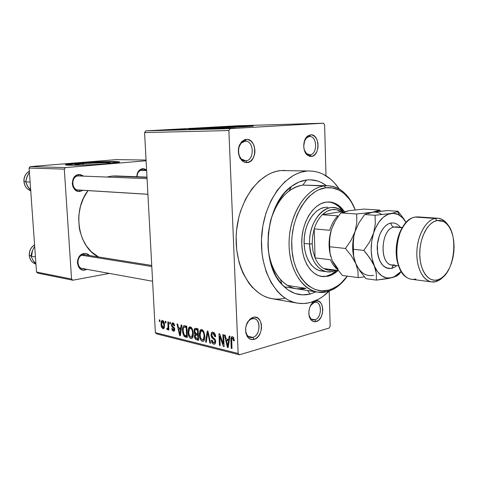 <?xml version="1.0" encoding="UTF-8"?>
<svg xmlns="http://www.w3.org/2000/svg" width="478" height="478" viewBox="0 0 478 478"><rect width="100%" height="100%" fill="white"/><g stroke="black" fill="none" stroke-linecap="round" stroke-linejoin="round"><path stroke-width="0.72" d="M309.451 136.529L306.649 137.778L304.289 141.482C305.436 138.465 307.163 136.816 309.451 136.529L309.684 136.523C317.344 135.979 317.637 154.537 310.001 154.806L311.292 156.473L307.258 155.063C302.568 151.383 302.604 140.078 307.336 136.314L310.652 134.844L309.451 136.529L310.652 134.844L307.904 135.866L306.673 136.965L304.755 140.12L303.703 146.28L304.39 150.403L305.125 152.225L307.223 155.033L309.881 156.402L312.684 156.133L315.217 154.286L317.093 151.144L318.043 147.188L317.924 143L316.747 139.212L314.697 136.379L312.062 134.951L310.652 134.844C319.848 133.721 320.475 156.109 311.292 156.473L309.601 154.824C307.217 154.687 305.43 153.056 304.247 149.931L306.589 153.611L310.001 154.806C317.78 154.514 317.243 135.561 309.451 136.529M314.399 302.353L313.168 302.873L310.646 305.4L314.399 302.353L316.066 302.269C322.501 302.873 321.479 318.336 314.918 319.758L316.185 321.575C314.219 322.088 312.504 321.515 311.035 319.86C307.007 315.552 308.919 304.271 314.118 301.588L315.576 300.979L314.399 302.353L315.576 300.979L312.911 302.472L309.852 307.133L308.908 311.16L309.033 315.211L310.204 318.653L311.13 319.967L313.484 321.557L316.185 321.575L318.826 320.033L321.007 317.177L322.405 313.443L322.817 309.385L322.184 305.615L320.589 302.694L318.27 301.056L315.576 300.979C324.502 298.182 325.1 319.507 316.185 321.575L314.918 319.758L313.102 319.86C311.088 319.394 309.72 317.768 308.997 314.984L310.563 318.3C311.805 319.704 313.257 320.194 314.918 319.758L311.381 319.083L314.918 319.758C322.471 318.031 321.963 299.975 314.399 302.353M252.049 318.79L250.394 319.513L248.584 321.055L246.236 325.255C247.479 321.772 249.414 319.615 252.049 318.79L254.236 318.707C261.418 319.627 260.157 335.765 252.778 337.396L254.063 339.362C251.422 340.031 249.211 339.171 247.437 336.793C244.133 329.635 245.399 323.439 251.249 318.193L253.203 317.344L252.049 318.79L253.203 317.344L250.143 318.993L247.604 322.094L246.66 324.048L245.602 328.38L245.776 332.712L247.156 336.369L249.516 338.783L252.486 339.595L255.616 338.705L258.425 336.249L260.492 332.616L261.526 328.356L261.364 324.096L260.032 320.469L257.72 318.025L254.78 317.141L253.203 317.344C263.45 314.171 264.298 336.948 254.063 339.362L252.778 337.396L250.394 337.486C246.995 336.351 245.405 333.244 245.626 328.159L245.829 332.031L247.18 335.215C248.68 337.229 250.544 337.958 252.778 337.396L248.19 336.351L252.778 337.396C261.454 335.377 260.725 316.089 252.049 318.79M245.077 141.195L241.342 143.012C237.458 148.353 237.446 153.683 241.3 159.001L245.847 160.799L247.156 162.598L244.336 162.191L241.778 160.477C237.208 154.173 237.225 147.863 241.826 141.536L246.248 139.391L245.381 141.183C254.182 140.628 254.625 160.453 245.847 160.799L245.322 160.823C236.562 161.259 236.287 141.315 245.077 141.195L246.248 139.391L244.628 139.731L241.677 141.691L239.484 145.091L238.785 147.176L238.391 149.411L238.576 153.982L240.004 158.081L242.448 161.08L245.525 162.532L247.156 162.598L250.281 161.421L252.85 158.672L254.481 154.782L254.864 152.59L254.935 150.331L254.147 145.975L253.316 144.039L250.926 141.016L247.879 139.498L246.248 139.391C256.847 138.142 257.738 162.132 247.156 162.598L245.847 160.799L244.772 160.787L245.847 160.799C254.816 160.429 254.051 140.114 245.077 141.195M82.885 163.667L82.975 165.071L82.885 163.667L85.915 163.44L107.168 162.669L110.113 163.159L104.318 163.948L110.107 163.159C113.238 162.287 94.889 162.645 82.885 163.667L75.136 164.635C74.269 164.988 76.253 165.155 81.093 165.125L74.903 164.773L82.885 163.667M118.932 162.317C115.562 161.612 92.804 162.311 77.908 163.566L77.878 163.04C96.096 161.504 123.82 160.955 119.088 162.269L108.112 163.649L115.449 162.908L119.482 161.982L114.517 161.534L102.519 161.684L70.445 163.757L66.227 164.426L65.582 164.707L65.976 164.94L73.236 165.257L92.822 164.659L108.112 163.649C89.798 165.257 61.011 165.812 65.922 164.516L77.878 163.04L77.908 163.566L66.179 164.982M239.532 126.903L198.233 128.755L199.989 128.654L199.965 128.026L199.989 128.654L243.923 126.766M243.338 126.801C221.708 128.062 180.815 129.496 189.85 128.702L199.965 128.026L189.169 128.887L207.016 128.463L247.514 126.551L253.185 126.049L244.162 126.126L199.965 128.026C221.398 126.807 260.886 125.403 252.151 126.204L243.338 126.801M141.948 170.007L142.689 168.698L146.597 169.953L143.938 168.74L142.689 168.698L140.275 169.535L137.562 172.755L136.708 176.735L137.306 173.371C138.441 170.592 140.233 169.033 142.689 168.698L141.948 170.007C139.905 170.288 138.417 171.584 137.473 173.896L136.977 176.746C137.246 172.881 138.901 170.634 141.948 170.007L146.603 170.108M78.296 190.017C71.091 189.981 71.013 176.221 78.225 175.928L78.918 174.548L83.632 176.101L80.328 174.584L78.918 174.548L76.205 175.45L75.01 176.346L73.164 178.88L72.25 183.725L73.015 186.922L74.759 189.509L75.918 190.447L78.589 191.433L79.999 191.451L79.169 190.071L79.999 191.451C70.792 192.879 69.621 174.984 78.918 174.548L78.225 175.928C70.607 176.28 71.377 190.913 78.948 190.011M84.899 254.78L83.268 254.786L83.961 253.531C86.094 253.232 87.928 253.896 89.458 255.509L86.691 253.716L83.961 253.531L82.592 253.914L80.113 255.575L77.735 259.739L77.394 263.014L78.894 267.411L81.003 269.353L83.632 270.13L85.012 270.04L84.349 268.881L85.012 270.04C75.96 272.096 74.813 254.619 83.961 253.531L83.268 254.786C75.661 255.7 76.611 270.225 84.146 268.528L82.419 268.534C75.96 267.794 76.713 255.491 83.268 254.786L84.833 254.774M313.646 302.227L313.281 302.162L313.646 302.227M302.831 185.1C298.093 185.715 293.516 187.669 289.094 190.967C280.556 197.593 274.378 207.53 270.548 220.788C277.204 199.744 287.959 187.848 302.831 185.1L328.093 185.775C340.181 186.862 349.179 194.779 355.094 209.531C352.077 201.704 347.882 195.627 342.505 191.302C336.936 186.964 330.842 185.183 324.204 185.96C305.221 188.003 287.935 216.654 289.1 246.313C289.979 276.021 308.615 296.832 327.155 291.676L328.458 290.152C310.533 295.111 292.572 274.934 291.729 246.218C290.618 217.55 307.282 189.832 325.626 187.806L324.204 185.96L302.831 185.1L306.601 179.991L302.831 185.1L328.093 185.775M268.003 246.445C269.162 260.343 273.332 271.385 280.514 279.564C288.103 287.583 296.611 290.505 306.034 288.348L296.659 288.79C281.978 286.908 269.407 269.102 268.003 246.445M310.073 294.06C299.718 296.521 290.337 293.349 281.942 284.529C259.787 262.547 265.469 203.855 291.449 186.402C296.336 182.775 301.385 180.636 306.601 179.991L310.419 179.806L317.858 181.09L321.413 182.542L326.51 185.715C320.445 181.114 313.807 179.208 306.601 179.991L298.953 182.046L291.55 186.33L284.703 192.7L278.71 200.945L273.84 210.744L270.327 221.684L268.331 233.3L267.943 245.089L269.174 256.537L271.964 267.142L276.17 276.463L281.59 284.135L287.977 289.871L295.051 293.48L302.514 294.872L310.073 294.06L307.587 290.54L310.073 294.06L315.976 291.879L310.073 294.06M310.33 171.01L280.741 170.568L310.33 171.01C321.951 171.602 331.589 177.625 339.243 189.079L334.379 182.799L330.943 179.435L323.367 174.297L319.292 172.594L315.068 171.494L310.73 171.022L280.741 170.568L276.32 171.363L271.922 172.785L267.596 174.834L259.321 180.762L251.858 188.947L245.549 199.093L240.685 210.78L238.875 217.054L236.592 230.115L236.15 236.759L236.694 249.898L239.09 262.356L240.948 268.164L243.218 273.601L248.871 283.173L252.187 287.212L259.608 293.611L263.623 295.918L267.794 297.615L272.072 298.684L276.409 299.132L280.765 298.965L285.103 298.182M329.127 291.084C323.391 296.88 317.123 300.698 310.33 302.544L303.93 303.542L297.525 303.171C276.248 299.999 259.315 270.207 261.633 236.24C263.736 202.266 284.589 173.221 306.332 171.19L301.905 172.008L297.501 173.478L293.163 175.593L284.858 181.712L277.354 190.154L271.002 200.623L266.097 212.686L262.864 225.831L261.472 239.478L261.98 253.023L262.942 259.566L266.198 271.833L271.104 282.594L277.413 291.413L281.004 294.986L284.828 297.967L288.849 300.327L293.014 302.048L297.292 303.13L301.63 303.572L305.992 303.369L310.33 302.544L318.784 299.091L322.829 296.509L329.127 291.084M115.903 175.946L146.997 177.392L112.019 176.059L106.845 177.027L112.019 176.059L115.76 175.94L146.985 177.123M287.517 285.426L306.034 288.348L287.517 285.426M324.604 124.794L326.008 175.779L324.604 124.794L323.481 123.21L230.133 128.642L145.79 130.87L237.662 125.768L323.481 123.21L324.604 124.794M329.193 291.066L330.161 326.187L329.163 328.045L239.49 354.79L156.688 333.895L155.362 332.664L144.583 132.579L228.884 130.548L238.146 353.457L155.362 332.664L144.583 132.579L145.79 130.87L237.662 125.768L323.481 123.21L230.133 128.642L228.884 130.548L230.133 128.642L145.79 130.87L144.583 132.579L228.884 130.548L238.146 353.457L155.362 332.664L156.688 333.895L239.49 354.79L238.146 353.457L239.49 354.79L329.163 328.045L330.161 326.187L329.193 291.066M162.568 320.469L161.737 320.672L161.062 322.297L161.337 326.414L162.783 328.637L163.823 328.523L164.354 327.639L164.42 323.612L163.225 320.84L161.923 320.541L161.02 324.251C161.05 326.426 161.707 327.908 163.004 328.709L163.667 328.637L164.563 325.016C164.546 322.799 163.882 321.282 162.568 320.469M167.844 321.837L168.023 327.597L167.653 328.368L166.989 328.129L166.864 329.228L167.653 329.802L168.196 328.571L168.262 329.85L168.907 330.005L168.489 321.987L167.844 321.837L168.023 327.597L167.682 328.356L166.989 328.129L166.864 329.228L167.712 329.778L168.196 328.571L168.262 329.85L168.907 330.005L168.489 321.987L167.844 321.837M172.94 322.877L171.805 323.349L171.536 325.578L171.961 326.916L173.861 328.583L174.106 329.527L173.878 330.011L173.144 330.023L172.409 328.583L171.763 328.571L172.277 330.346L173.687 331.278L174.709 330.173L174.59 328.326L172.379 325.888L172.134 324.807L172.468 324.072L173.054 324.048L174.022 325.841L174.673 325.847L173.932 323.576L173.102 322.925L172.2 322.949L171.494 325.112L173.861 328.583L173.819 330.053L173.311 330.083L172.409 328.583L171.763 328.571L173.394 331.236L174.123 331.17L174.757 329.294L172.343 325.835L172.134 325.064L172.492 324.06L172.952 324.018L174.022 325.841L174.673 325.847L172.94 322.877M184.783 325.769L183.57 325.918L182.817 327.185L182.494 329.886L182.805 333.309L184.227 336.47L187.322 337.516L186.773 326.229L183.648 325.871C182.674 326.988 182.297 328.649 182.518 330.854L184.353 336.578L187.322 337.516L186.773 326.229L184.783 325.769M195.938 328.362L194.689 328.511L194.038 329.945L194.265 332.879L195.066 334.242L194.48 335.454L194.612 337.599L195.711 339.44L198.639 340.312L198.101 328.864L194.791 328.44L193.984 331.218L195.066 334.242L194.432 336.446C194.582 338.287 195.263 339.398 196.476 339.774L198.639 340.312L198.101 328.864L195.938 328.362M207.267 330.991L205.558 342.021L206.305 342.206L207.727 332.443L209.89 343.09L210.637 343.27L207.972 331.158L207.267 330.991L205.558 342.021L206.305 342.206L207.727 332.443L209.89 343.09L210.637 343.27L207.972 331.158L207.267 330.991M222.862 334.612L223.274 344.064L219.737 333.889L218.942 333.704L219.462 345.451L220.203 345.636L219.784 336.207L223.328 346.407L224.122 346.604L223.608 334.785L222.862 334.612L223.274 344.064L219.737 333.889L218.942 333.704L219.462 345.451L220.203 345.636L219.784 336.207L223.328 346.407L224.122 346.604L223.608 334.785L222.862 334.612M233.664 337.809L233.121 337.038L231.973 336.655L231.244 337.205L230.922 338.322L231.221 348.354L231.979 348.546L231.716 338.609L232.183 338.071L232.858 338.316L233.485 340.778L234.244 340.802L234.196 340.049L233.664 337.809L232.433 336.685L231.591 336.811L230.874 340.27L231.221 348.354L231.979 348.546L231.675 338.783L232.457 338.071L233.485 340.778L234.244 340.802L233.664 337.809M229.159 336.076L228.657 339.482L226.052 338.866L225.246 335.168L224.463 334.988L227.373 347.404L228.161 347.602L229.954 336.261L229.159 336.076L228.657 339.482L226.052 338.866L225.246 335.168L224.463 334.988L227.373 347.404L228.161 347.602L229.954 336.261L229.159 336.076M213.051 332.186L211.449 332.748L211.043 335.897L211.909 337.803L214.58 339.936L214.867 342.015L214.162 342.846L213.194 342.636L212.543 341.919L212.101 340.199L211.384 340.175L211.587 341.513L212.417 343.306L213.726 344.184L214.909 343.981L215.584 342.69L215.602 340.91L215.028 339.225L212.334 336.894L211.724 335.664L211.85 334.068L213.051 333.536L214.365 334.636L214.921 336.679L215.65 336.703L214.909 333.775L213.564 332.365L211.879 332.324L210.947 335.036L212.172 338.071L214.64 340.037L214.921 341.28L214.437 342.732L213.642 342.816L212.101 340.199L211.384 340.175C211.527 342.296 212.31 343.634 213.726 344.184L214.819 344.046L215.656 341.495L211.67 335.192L212.22 333.626L213.051 333.536L214.921 336.679L215.65 336.703C215.5 334.313 214.64 332.808 213.051 332.186M203.927 331.857L202.726 330.059L201.208 329.551L199.87 330.866L199.356 333.752L199.589 336.823L200.611 339.822L202.021 341.256L203.622 341.101L204.447 339.798L204.835 336.996L203.927 331.857L201.806 329.575L200.748 329.724L199.87 330.866L199.368 334.821C199.404 337.958 200.396 340.145 202.355 341.376L203.467 341.208C204.584 340.085 205.032 338.34 204.811 335.986L203.927 331.857M192.431 329.169L191.266 327.394L189.79 326.898L188.499 328.201L187.997 331.051L188.236 334.074L189.234 337.026L190.603 338.436L192.156 338.275L192.951 336.99L193.321 334.224L192.431 329.169L190.369 326.922L189.372 327.054L188.499 328.201L188.021 332.102C188.057 335.197 189.025 337.349 190.931 338.549L191.971 338.412C193.082 337.313 193.524 335.586 193.303 333.226L192.431 329.169M181.15 324.926L180.738 328.141L178.437 327.597L177.691 324.126L176.997 323.965L179.68 335.628L180.379 335.801L181.855 325.088L181.15 324.926L180.738 328.141L178.437 327.597L177.691 324.126L176.997 323.965L179.68 335.628L180.379 335.801L181.855 325.088L181.15 324.926M169.696 322.268L169.774 323.845L170.425 323.994L170.341 322.417L169.696 322.268L169.774 323.845L170.425 323.994L170.341 322.417L169.696 322.268M165.269 321.24L165.352 322.805L165.991 322.961L165.914 321.389L165.269 321.24L165.352 322.805L165.991 322.961L165.914 321.389L165.269 321.24M159.27 319.842L159.353 321.401L159.987 321.551L159.903 319.991L159.27 319.842L159.353 321.401L159.987 321.551L159.903 319.991L159.27 319.842M166.105 129.992L164.832 130.064L166.105 129.992M170.592 129.873L169.32 129.944L170.592 129.873M182.214 129.562L171.148 130.124L182.214 129.562M192.293 129.329L181.622 129.831L192.293 129.329M203.957 129.012L193.16 129.52L203.957 129.012M214.724 128.684L204.668 129.221L214.724 128.684M230.964 128.247L219.504 128.839L230.964 128.247M234.997 128.158L223.417 128.731L234.997 128.158M224.564 128.421L211.479 129.054L224.564 128.421M208.725 128.845L197.372 129.424L208.725 128.845M197.217 129.156L187.34 129.681L197.217 129.156M185.9 129.46L175.916 129.98L185.9 129.46M174.004 129.777L166.697 130.159L174.004 129.777M168.716 129.926L161.05 130.315L168.716 129.926M163.488 130.064L156.246 130.44L163.488 130.064M29.116 168.059L64.303 169.122L71.551 279.05L36.507 272.024L29.116 168.059L30.216 166.607L116.435 159.628L146.065 160.046L116.435 159.628L30.216 166.607L65.438 167.587L30.216 166.607L29.116 168.059L36.507 272.024L37.768 273.129L36.507 272.024L71.551 279.05L64.303 169.122L65.438 167.587L146.101 160.775L65.438 167.587L64.303 169.122L29.116 168.059M109.348 273.41L72.841 280.216L37.768 273.129L72.841 280.216L71.551 279.05L72.841 280.216L109.348 273.41M85.012 270.04L86.966 269.359L85.012 270.04M79.999 191.451L83.005 190.304L79.999 191.451M87.982 190.614L83.447 198.233L80.525 206.126L78.948 214.52L78.685 218.799L79.234 227.283L80.029 231.394L82.634 239.167L86.476 246.051L91.382 251.786L98.588 256.967C78.057 247.389 71.909 210.959 87.982 190.614M78.225 175.928L147.063 178.635M285.139 170.407L280.741 170.568C259.016 172.534 238.307 200.682 236.299 233.617C234.077 266.545 251.028 295.529 272.305 298.726L297.053 303.088M207.135 128.457L235.021 127.244L207.135 128.457M118.813 162.299L111.165 162.036L92.523 162.616L73.857 163.924L66.263 164.958M226.267 128.492L220.806 128.791L226.267 128.492M206.902 129.09L206.048 129.144L206.902 129.09M200.862 129.191L194.45 129.46L200.862 129.191M193.435 129.418L188.631 129.622L193.435 129.418M197.653 129.179L192.317 129.407L197.653 129.179M189.204 129.502L182.901 129.771L189.204 129.502M186.181 129.484L177.213 129.92L186.181 129.484M177.679 129.795L172.397 130.064L177.679 129.795M161.289 130.219L157.393 130.386L161.289 130.219M234.232 340.569L233.485 340.778L234.232 340.569M233.634 337.743L232.457 338.071L233.634 337.743M231.961 348.139L231.221 348.354L231.961 348.139M231.621 340.061L230.874 340.27L231.621 340.061M228.233 347.159L227.373 347.404L228.233 347.159M229.482 339.249L228.657 339.482L229.482 339.249M228.46 340.808L227.904 344.094L228.753 343.855L227.904 344.094L227.659 346.257L228.406 346.042L227.659 346.257L226.363 340.312L229.452 339.452L226.363 340.312L228.46 340.808L229.273 340.581L228.46 340.808L227.659 346.257L226.363 340.312L228.46 340.808M224.104 346.186L223.328 346.407L224.104 346.186M220.478 336.022L219.784 336.207L220.478 336.022M220.185 345.247L219.462 345.451L220.185 345.247M224.003 343.861L223.274 344.064L224.003 343.861M215.632 336.488L214.921 336.679L215.632 336.488M214.502 333.148L213.051 333.536L214.502 333.148M215.088 343.801L213.726 344.184L215.088 343.801M215.626 341.089L214.921 341.28L215.626 341.089M215.327 339.846L214.64 340.037L215.327 339.846M214.616 338.663L213.457 338.98L214.616 338.663M213.433 337.725L212.172 338.071L213.433 337.725M211.67 334.845L210.947 335.036L211.67 334.845M210.553 342.905L209.89 343.09L210.553 342.905M208.635 334.188L208.091 334.337L208.635 334.188M208.223 332.306L207.727 332.443L208.223 332.306M206.365 341.8L205.558 342.021L206.365 341.8M203.736 340.999L202.355 341.376L203.736 340.999M200.061 334.636L199.368 334.821L200.061 334.636L200.742 331.35L203.204 330.573L201.877 330.925C203.341 331.828 204.082 333.447 204.1 335.795L203.132 339.912L202.29 340.031L200.491 337.689L200.073 335.024L201.095 331.033L202.003 330.961L202.833 331.583L203.544 332.831L204.1 335.795L204.787 335.61L204.1 335.795L203.622 339.368L202.29 340.031L200.629 338.101L200.061 334.642M202.774 330.101L199.87 330.866L202.774 330.101M198.591 339.207L196.476 339.774L198.591 339.207M195.108 336.267L194.432 336.446L195.108 336.267M196.667 333.817L195.066 334.242L196.667 333.817M194.671 331.039L193.984 331.218L194.671 331.039M197.719 335.389L197.88 338.8L198.561 338.621L196.667 338.508L195.114 336.428L195.526 335.078L198.358 334.301L195.687 335.006L198.37 334.552L196.41 335.072L198.4 335.209L197.719 335.389L197.88 338.8L195.717 338.101L195.114 336.428L195.687 335.006L197.719 335.389M197.462 330.041L197.653 334.05L198.334 333.871L196.279 333.722L194.677 331.374L195.155 329.73L198.113 329.139L195.986 329.695L198.143 329.862L197.462 330.041L197.653 334.05L195.412 333.327L194.677 331.374L195.269 329.671L197.462 330.041M195.377 329.641L198.101 328.936M192.24 338.203L190.931 338.549L192.24 338.203M188.691 331.923L188.021 332.102L188.691 331.923L189.342 328.673L191.738 327.92L190.441 328.249C191.863 329.133 192.586 330.734 192.61 333.046L191.648 337.121L190.865 337.229L189.115 334.923L188.702 332.3L189.706 328.344L190.561 328.284L191.373 328.894L192.066 330.125L192.61 333.046L193.279 332.867L192.61 333.046L192.156 336.566L190.865 337.229L189.246 335.329L188.691 331.923M191.343 327.466L188.499 328.201L191.343 327.466M187.28 336.56L185.428 337.05L187.28 336.56M186.498 336.01L184.353 336.578L186.498 336.01M183.176 330.686L182.518 330.854L183.176 330.686L183.325 328.35L183.952 327.161L186.79 326.635L184.938 327.107L186.157 327.394L186.581 336.034L187.245 335.861L186.581 336.034L184.412 335.281L183.194 331.033L183.325 328.35L183.899 327.197L186.82 327.227L186.157 327.394L186.581 336.034L184.09 334.881L183.176 330.686M180.427 335.431L179.68 335.628L180.427 335.431M181.461 327.956L180.738 328.141L181.461 327.956M180.582 329.396L180.122 332.503L180.857 332.312L180.122 332.503L179.919 334.54L180.576 334.367L179.919 334.54L178.724 328.954L181.413 328.267L178.724 328.954L181.287 329.217L180.582 329.396L179.919 334.54L178.724 328.954L180.582 329.396M174.649 325.679L174.022 325.841L174.649 325.679M174.046 323.749L172.952 324.018L174.046 323.749M174.345 330.991L173.394 331.236L174.345 330.991M174.745 329.139L174.106 329.3L174.745 329.139M174.607 328.392L173.861 328.583L174.607 328.392M174.291 327.639L173.09 327.944L174.291 327.639M172.134 324.956L171.494 325.112L172.134 324.956M170.407 323.69L169.774 323.845L170.407 323.69M168.889 329.689L168.262 329.85L168.889 329.689M168.824 328.41L168.196 328.571L168.824 328.41M168.119 328.912L166.864 329.228L168.119 328.912M168.77 327.412L168.023 327.597L168.77 327.412M168.692 325.835L168.059 325.99L168.692 325.835M165.98 322.656L165.352 322.805L165.98 322.656M163.858 328.494L163.004 328.709L163.858 328.494M161.642 324.102L161.02 324.251L161.642 324.102M163.924 324.867L163.315 327.538L162.962 327.579L161.654 324.329L162.269 321.64L163.637 321.353L162.61 321.604L163.924 324.867L164.546 324.717L163.924 324.867L163.386 327.49L162.807 327.526L162.138 326.725L161.636 323.851L162.072 321.814L162.61 321.604L163.201 322.058L163.924 324.867M159.969 321.252L159.353 321.401L159.969 321.252M326.719 276.027C330.292 275.155 333.638 273.243 336.757 270.285L331.433 274.205L326.719 276.027L328.075 276.218L321.306 276.404M329.473 202.027L334.092 203.443L338.34 206.203L343.198 211.796C339.296 205.922 334.463 202.636 328.697 201.925M326.02 202.11L329.318 201.949C335.287 202.409 340.306 205.63 344.375 211.605L339.703 206.287L335.46 203.52L330.842 202.104L326.02 202.11L321.192 203.562L316.538 206.43L312.248 210.619L308.507 215.972L305.478 222.282L303.285 229.303L302.03 236.735L301.761 244.27L302.496 251.601L304.193 258.413L306.774 264.436L310.132 269.431L314.112 273.207L318.551 275.639L323.265 276.643L328.075 276.218L322.094 276.529C310.168 275.101 300.77 258.562 301.809 239.586C302.723 220.615 313.879 203.765 326.02 202.11M338.113 270.464C334.994 273.428 331.648 275.346 328.075 276.218L332.79 274.396L338.113 270.464M327.155 291.676L317.792 292.172C300.889 289.889 287.505 266.115 289.196 238.881C290.708 211.652 306.954 187.938 324.204 185.96L325.626 187.806L318.922 189.712L315.635 191.415L309.362 196.249L306.446 199.344L301.2 206.753L296.94 215.524L293.856 225.311L292.094 235.69L291.735 240.966L292.076 251.398L293.815 261.299L296.856 270.261L301.056 277.909L306.225 283.956L309.105 286.304L315.283 289.566L321.825 290.851L328.458 290.152L331.738 289.076L338.054 285.557L341.035 283.149L347.309 276.135C343.431 281.452 339.033 285.402 334.11 287.983L328.458 290.152L327.155 291.676L332.999 289.429C338.412 286.573 343.204 282.145 347.369 276.147C341.615 284.38 334.875 289.554 327.155 291.676M321.61 271.05C311.357 269.873 303.291 255.748 304.139 239.544C304.874 223.34 314.375 208.862 324.801 207.368L327.753 207.219M355.226 209.86L351.742 202.762L349.532 199.434L344.453 193.883L341.621 191.708L338.633 189.975L332.282 187.914L325.626 187.806C332.037 187.041 337.934 188.75 343.318 192.945C348.348 196.972 352.322 202.612 355.226 209.86M322.453 271.134L318.414 270.243L314.62 268.146L311.226 264.896L308.364 260.618L306.165 255.473L304.725 249.653L304.104 243.41L304.331 236.986L305.4 230.653L307.264 224.666L309.846 219.277L313.036 214.7L316.693 211.109L320.666 208.635L324.801 207.368L327.944 207.231M140.634 170.341L146.627 170.515L140.634 170.341M77.615 189.927L147.905 194.259L77.615 189.927M151.801 266.521L81.81 255.246L151.801 266.521M323.845 268.57C320.152 266.473 317.225 262.906 315.062 257.881L313.036 251.255L312.188 243.9L309.583 243.995C309.852 263.862 323.684 276.995 335.747 270.148L331.433 271.653L327.066 271.791C316.711 269.437 310.879 260.169 309.583 243.995L304.104 243.41L309.583 243.995C308.657 224.744 321.043 206.227 333.286 207.571C336.703 207.811 339.81 209.203 342.618 211.754L341.728 210.989C328.673 198.973 308.196 219.008 309.583 243.995L312.188 243.9L313.036 251.255L315.062 257.881L314.207 228.896L312.588 236.287L312.188 243.9L312.588 236.287L314.207 228.896C316.06 223.035 318.76 218.315 322.321 214.742L341.125 211.652L336.572 209.734L331.732 209.603L326.88 211.294L322.321 214.742C328.595 208.952 334.863 207.924 341.125 211.652L343.598 211.82L341.125 211.652L322.321 214.742C318.76 218.315 316.06 223.035 314.207 228.896L329.7 230.276C331.559 224.307 334.271 219.504 337.832 215.871L322.321 214.742L337.832 215.871C334.271 219.504 331.559 224.307 329.7 230.276L314.207 228.896L315.062 257.881C317.225 262.906 320.152 266.473 323.845 268.57L328.505 270.172L333.674 269.873C330.274 270.727 326.994 270.291 323.845 268.57L338.263 270.482L323.845 268.57M330.501 259.763L315.062 257.881L330.501 259.763C332.27 263.976 334.594 267.202 337.474 269.431C334.594 267.202 332.27 263.976 330.501 259.763M30.933 190.83C26.905 189.396 24.605 186.301 24.025 181.538L24.025 181.538C24.581 186.199 26.816 189.276 30.729 190.77C26.738 189.252 24.468 186.169 23.93 181.526C23.697 176.985 25.495 173.52 29.331 171.13M25.722 181.628L24.025 181.538L25.722 181.628M30.717 190.579L27.951 186.832L25.693 181.837L30.114 182.076L25.693 181.837L27.198 176.245L29.409 172.146L27.198 176.245L26.439 178.886M28.531 173.914L26.643 177.702L25.693 181.837L27.216 185.536L29.6 188.87M26.834 184.371L27.951 186.832L30.658 189.742M29.337 171.154C25.675 173.365 23.906 176.83 24.025 181.538C23.888 177.105 25.489 173.741 28.829 171.447M30.514 190.34L27.951 186.832M35.964 264.394L33.239 260.791L31.028 256.19L35.438 256.967L31.028 256.19L32.498 250.436L31.626 255.814M29.343 255.413C29.23 250.795 30.974 247.281 34.577 244.867C30.974 247.281 29.23 250.795 29.343 255.413L31.088 255.718L29.343 255.413C29.851 259.799 31.942 262.649 35.605 263.97C31.942 262.649 29.851 259.799 29.343 255.413L29.343 255.413M32.134 258.449L31.028 256.19L31.542 253.37L32.498 250.436L34.679 246.361L32.498 250.436L31.751 253.077M33.813 248.064L32.498 250.436M35.139 263.408L33.239 260.791L34.858 262.691M33.239 260.791L35.898 263.48M435.237 218.428L436.982 220.543L443.506 221.487C460.081 228.669 455.51 275.818 437.86 279.809L436.187 281.542C439.258 280.592 442.09 278.495 444.695 275.244C442.031 278.572 439.121 280.694 435.972 281.608L431.759 281.936C422.857 280.974 415.985 267.029 416.9 250.842C417.718 234.662 426.149 220.053 435.237 218.428L437.926 218.249C442.616 218.685 446.452 221.726 449.428 227.373C447.486 223.62 445.072 220.979 442.198 219.456L438.29 218.279L435.237 218.428L415 217.054L435.237 218.428C425.378 220.137 416.493 237.231 416.828 254.607C417.013 272.018 426.233 284.524 435.972 281.608L437.657 279.869L440.967 278.387L444.116 275.854L446.978 272.376L449.457 268.086L451.471 263.151L452.947 257.756L453.831 252.085L454.1 246.355L453.73 240.763L452.744 235.511L451.172 230.796L449.063 226.793L446.494 223.656L443.548 221.511L440.34 220.454L436.982 220.543L433.612 221.786L430.349 224.152L427.344 227.564L424.703 231.884L422.546 236.957L420.963 242.573L420.019 248.5L419.756 254.505L420.18 260.337L421.279 265.75L423 270.542L425.265 274.509L427.983 277.509L431.036 279.439L434.305 280.228L437.657 279.869C428.533 282.582 419.923 270.823 419.756 254.505C419.451 238.217 427.75 222.174 436.982 220.543L435.237 218.428M393.352 265.254L391.781 268.355C383.326 269.024 378.468 262.524 377.214 248.847C376.903 236.485 383.481 224.307 390.962 223.023C391.189 225.341 392.265 226.691 394.177 227.074C381.235 228.508 378.684 262.673 391.333 264.943L394.852 264.973M437.926 218.249L417.712 216.887L415 217.054C405.858 218.631 397.415 232.923 396.632 248.775C395.754 264.633 402.697 278.321 411.666 279.295L431.604 281.918M398.031 227.116L396.907 226.787L394.177 227.074L402.309 227.725L394.177 227.074C380.608 228.639 378.929 264.764 392.366 265.141L398.67 265.893M379.932 211.276L379.371 210.248L379.646 210.087L380.608 211.204L379.646 210.087L363.83 209.089L379.646 210.087L377.04 211.198L372.272 212.28L356.66 214.001L340.79 212.907L348.671 210.72L363.83 209.089L348.671 210.72L343.604 212.579M373.593 275.286C366.124 276.786 360.197 272.914 355.811 263.659L357.944 271.002L358.136 277.622L342.391 275.459L336.637 268.266L332.294 260.779L330.053 253.525L329.647 246.756L345.475 248.458L351.414 255.933L355.811 263.659L357.944 271.002L358.136 277.622L342.391 275.459L336.637 268.266L332.294 260.779L330.053 253.525L329.456 242.537L330.262 233.879L331.451 229.416L335.353 220.866L340.79 212.907L356.66 214.001L356.821 222.491L355.058 231.495L351.067 240.297L345.475 248.458L329.647 246.756L329.629 238.253L331.451 229.416C328.547 238.707 328.32 247.771 330.764 256.602L329.384 249.761L329.157 241.551L330.346 233.336L331.451 229.416L335.353 220.866L340.79 212.907L348.671 210.72M358.136 277.622L364.481 276.899L358.136 277.622M406.091 222.587L403.743 218.691L397.959 211.246L395.485 212.393L390.789 213.505C393.878 212.985 396.8 213.582 399.554 215.297L403.097 218.344L406.079 222.599L402.781 217.992L398.341 214.616L393.37 213.325L388.196 214.24L383.177 217.347L378.672 222.461L375.009 229.249L373.587 233.127L371.687 241.492L371.161 250.167L372.045 258.514L375.589 269.735L376.323 273.392L376.377 280.126L366.046 278.71L360.179 271.331L355.811 263.659L353.66 256.232L353.158 244.969L353.875 236.072L355.058 231.495L351.067 240.297L345.475 248.458L351.414 255.933L355.811 263.665M354.957 261.46C351.868 251.954 351.904 241.964 355.058 231.495L358.936 222.885L355.058 231.495L359.032 222.718L364.63 214.55L367.433 213.379L372.272 212.28L356.66 214.001L356.821 222.491L355.058 231.495C351.904 241.964 351.868 251.954 354.957 261.46M379.371 210.248L372.272 212.28C375.606 211.742 378.737 212.459 381.659 214.431M333.883 263.838L332.294 260.779L338.137 269M334.116 223.118L331.451 229.416L334.122 223.118M368.114 213.702L372.272 212.28L387.586 210.589L397.959 211.246L395.485 212.393L390.789 213.505L375.051 215.273L375.32 223.937L373.587 233.127C377.536 221.768 383.266 215.225 390.789 213.505L375.051 215.273L375.32 223.937L373.587 233.127L369.548 242.101L363.824 250.424L369.853 258.048L377.656 271.874L381.946 275.967L386.827 277.951L391.954 277.724L396.979 275.346L401.251 271.385L393.555 277.198L391.954 277.724C384.515 279.277 378.618 275.34 374.268 265.923C370.384 255.838 370.157 244.909 373.587 233.127L369.548 242.101L363.824 250.424L353.427 249.307L353.278 240.565L353.875 236.072L355.058 231.495L359.032 222.718L364.63 214.55L375.051 215.273L364.63 214.55L367.433 213.379L375.523 211.79L387.586 210.589L397.959 211.246L403.743 218.691L406.055 222.527M396.692 265.654L394.47 267.262L391.781 268.355L389.062 268.588L386.409 267.943L383.936 266.437L381.731 264.119L379.89 261.072L378.486 257.415L377.578 253.286L377.399 244.288L379.377 235.523L381.091 231.675L383.201 228.382L385.615 225.789L388.232 223.979L390.962 223.023L393.681 222.945L396.298 223.746L398.712 225.377L400.486 227.313M399.034 274.318L398.407 274.241L399.034 274.318L396.591 276.081L391.954 277.724L376.377 280.126L376.323 273.392L374.268 265.923L372.314 261.962L366.996 254.206L363.824 250.424L353.427 249.307L353.66 256.232L355.811 263.659L360.179 271.331L366.046 278.71L376.377 280.126L388.692 278.447L396.591 276.081L399.034 274.318L401.257 271.396M403.552 225.903L401.042 229.936L398.879 234.883L397.302 240.362L396.37 246.152L396.125 252.014L396.573 257.708L397.696 263.002L399.423 267.644C393.741 256.196 395.736 236.001 403.552 225.903M391.781 268.355L393.077 265.427L392.366 265.141M396.907 227.08L394.177 227.074C392.265 226.691 391.189 225.341 390.962 223.023M415.908 278.985C412.723 279.815 409.682 279.307 406.784 277.461C390.771 268.827 395.181 223.292 412.562 217.783L415 217.054M306.649 137.778L307.336 136.314M306.589 153.611L307.258 155.063M313.168 302.873L314.118 301.588M310.563 318.3L311.035 319.86M250.394 319.513L251.249 318.193M247.18 335.215L247.437 336.793M241.342 143.012L241.826 141.536M241.3 159.001L241.778 160.477M65.952 164.934L65.922 164.516M137.473 173.896L137.306 173.371M289.094 190.967L291.449 186.402M280.514 279.564L281.942 284.529M232.344 338.06L233.617 337.707M231.591 336.811L232.177 336.649M212.71 333.495L214.413 333.041M214.437 342.732L215.626 342.403M211.879 332.324L212.608 332.132M200.748 329.724L201.477 329.533M203.132 339.912L204.53 339.529M201.626 330.89L203.144 330.495M194.791 328.44L195.359 328.29M189.372 327.054L190.047 326.88M191.648 337.121L193.028 336.757M190.202 328.219L191.678 327.842M183.648 325.871L184.275 325.709M184.412 327.048L186.779 326.444M172.743 323.994L174.004 323.684M173.819 330.053L174.751 329.814M172.2 322.949L172.636 322.841M167.682 328.356L168.806 328.069M161.923 320.541L162.341 320.439M163.315 327.538L164.456 327.257M162.49 321.586L163.613 321.318M284.177 286.794L317.792 292.172M332.999 289.429L334.11 287.983M342.505 191.302L343.318 192.945M147.911 194.307L75.082 189.814M79.336 267.973L152.59 281.249M83.399 254.547L151.741 265.451M321.401 271.026L327.066 271.791M341.728 210.989L342.075 211.718M34.571 244.826C30.903 247.228 29.128 250.735 29.242 255.348M35.605 263.976C31.859 262.613 29.744 259.745 29.248 255.383M436.187 281.542L437.86 279.809M442.198 219.456L443.506 221.487M396.065 226.96L402.47 227.474M399.554 215.297L397.403 211.587M393.071 265.433L394.195 265.356"/></g></svg>

